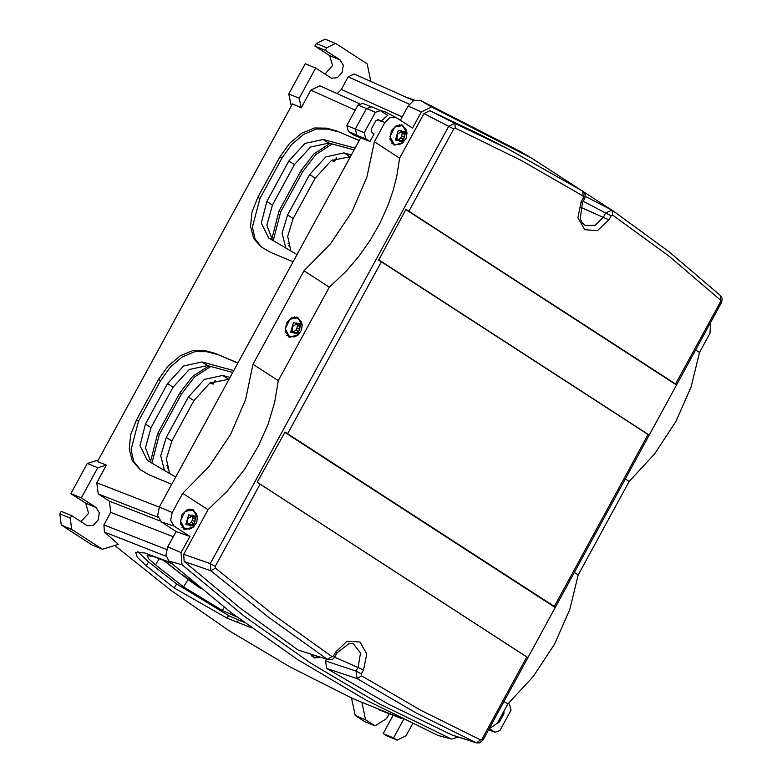 <?xml version="1.0" encoding="UTF-8"?>
<svg xmlns="http://www.w3.org/2000/svg" width="782" height="782" viewBox="0 0 782 782"><rect width="100%" height="100%" fill="white"/><g stroke="black" fill="none" stroke-linecap="round" stroke-linejoin="round"><path stroke-width="1.17" d="M414.616 100.174L406.435 97.33M413.658 100.565L354.187 73.967L413.639 100.575M409.289 104.221L348.205 76.88L354.187 73.967M335.595 43.44L326.69 47.839L325.312 50.371L314.892 46.03L316.27 43.499L325.165 39.1L336.397 43.86L367.149 63.792L370.854 81.396M325.312 50.371L340.16 59.989L343.288 65.238L342.145 72.423L337.335 77.682L331.441 78.18L315.664 68.073L299.213 98.239L301.217 107.789L310.825 90.165L319.858 85.815L359.564 103.732M348.205 76.88L341.363 89.422L337.101 93.596M114.856 545.513L170.847 590.302L229.351 630.859L290.22 667.075L353.278 698.844L401.625 718.502M301.217 107.789L292.468 103.889L97.437 461.605L106.391 465.134L96.773 482.758L98.209 493.95L109.343 501.164L110.77 512.357L103.928 524.898L104.446 532.024L166.214 556.325M370.463 106.518L362.985 103.41L357.941 105.071L346.797 125.501L348.361 131.513L353.796 135.042L360.61 137.896M171.727 484.332L148.971 474.772L140.31 469.699L132.314 461.028L129.225 448.956L130.692 434.597L136.537 419.817L158.599 379.358L168.267 365.849L180.378 355.751L193.281 350.444L205.226 350.649L215.148 353.396L237.904 362.956M293.055 261.804L270.298 252.244L260.885 246.711L253.632 238.5L250.543 226.428L252.019 212.069L257.865 197.289L279.917 156.83L289.594 143.321L301.705 133.223L314.608 127.916L326.553 128.121L336.475 130.868L359.231 140.428M359.133 140.604L336.475 130.868M337.853 131.757L328.098 129.128L316.339 129.04L303.582 134.445L291.569 144.602L281.931 158.13L279.917 156.83M261.687 247.2L255.049 238.95L252.4 227.063L259.878 198.589L281.931 158.13M297.013 254.541L268.734 238.021L261.286 223.095L266.828 201.482L288.881 161.024L304.98 143.409L323.21 139.46L355.067 148.052M272.488 240.221L266.818 225.226L272.39 205.089L294.452 164.631L310.552 147.016L328.782 143.057L354.07 149.89M332.184 143.976L315.84 154.533L302.712 171.6L301.08 170.544L279.027 211.003L271.735 239.488M301.08 170.544L313.953 153.849L330.112 143.419M273.192 240.631L280.65 212.059L302.712 171.6M350.336 156.732L331.324 160.476L315.224 178.091L293.172 218.549L287.6 214.952L282.077 233.271L285.821 248.011M287.6 214.952L309.662 174.484L325.762 156.869L343.992 152.92L351.333 154.904M293.172 218.549L287.668 236.399L290.953 251.002M314.892 46.03L329.73 55.649L340.16 59.989M324.97 74.094L332.594 65.678L329.73 55.649M291.324 105.981L288.783 93.908L305.244 63.733L315.664 68.073M288.783 93.908L299.213 98.239M389.211 713.741L386.503 718.707L375.028 725.931L364.608 721.6L355.184 715.491L351.519 698.033M355.184 715.491L365.614 719.831L361.9 702.148M87.31 463.443L97.74 467.773L81.289 497.948L70.859 493.608L87.31 463.443L98.258 460.099M97.74 467.773L106.391 465.134M81.289 497.948L96.127 507.567L99.265 512.816L98.112 520.001L93.302 525.26L87.418 525.758L71.631 515.651L61.211 511.311L59.833 513.842L61.26 525.035L92.022 544.966L102.442 549.296L118.463 544.409L104.446 532.024M251.354 627.77L227.112 618.151L174.2 587.947L146.205 565.797L137.436 557.361L135.55 552.366L144.758 552.982L170.378 562.473M375.028 725.931L365.614 719.831M393.59 737.954L397.168 740.183L383.16 733.624L393.59 737.954L403.649 719.499M397.168 740.183L406.073 735.784L412.603 723.809M237.806 363.131L215.148 353.396M216.536 354.285L206.78 351.656L195.011 351.568L182.255 356.973L170.241 367.129L160.603 380.658L158.599 379.358M140.359 469.728L133.722 461.478L131.083 449.591L138.551 421.117L160.603 380.658M59.833 513.842L70.253 518.183L71.631 515.651M70.253 518.183L71.69 529.375L102.442 549.296M383.16 733.624L393.17 715.256M80.937 521.682L88.571 513.256L85.707 503.227L96.127 507.567M70.859 493.608L85.707 503.227M137.632 551.496L148.56 561.984L146.205 565.797M237.21 622.316L238.578 620.097L228.647 615.669L176.634 583.998L148.56 561.984M238.578 620.097L243.935 622.325M175.686 477.069L147.417 460.539L139.968 445.613L145.501 424.01L167.553 383.551L183.653 365.937L201.893 361.978L233.74 370.58M151.161 462.748L145.491 447.754L151.063 427.617L173.125 387.158L189.224 369.544L207.455 365.585L232.743 372.418M210.857 366.504L194.513 377.061L181.385 394.128L179.762 393.072L157.7 433.531L150.408 462.015M179.762 393.072L192.626 376.377L208.794 365.947M151.864 463.159L159.333 434.587L181.385 394.128M229.009 379.26L210.006 383.004L193.907 400.619L171.845 441.077L166.283 437.47L160.75 455.798L164.494 470.539M166.283 437.47L188.335 397.012L204.434 379.397L222.665 375.448L230.016 377.432M171.845 441.077L166.351 458.926L169.626 473.53M182.216 574.956L164.699 560.841M182.372 574.702L196.292 584.828M236.584 616.822L222.264 610.439L183.584 586.891L155.51 564.878L148.795 558.915L147.124 555.64L153.634 556.628L171.405 563.392M200.749 588.523L188.1 579.57L163.751 560.479M611.397 209.85L531.682 158.179L431.537 106.968L421.371 111.885L412.534 128.101L396.024 117.447L384.314 111.425L380.521 110.712M580.498 207.25L608.914 219.82L597.585 230.563L584.77 229.742L577.947 217.836L581.143 201.824L582.365 202.831L584.838 198.217L585.151 194.591L582.776 191.199L508.329 149.039L454.792 123.321L455.339 128.189L453.775 128.893L423.952 113.556L399.641 158.14L374.343 141.747L384.803 122.569L390.003 117.496L396.024 117.447M423.952 113.556L429.944 110.653L482.347 135.687L508.329 149.039L582.776 191.199L583.059 195.95L521.056 160.29L455.339 128.189M710.652 322.467L709.978 333.279L699.528 352.457L695.657 349.955M407.041 133.448L402.544 125.12L396.523 125.501L391.42 130.623L389.915 139.323L394.216 145.139L403.297 142.461M531.682 158.179L520.323 151.542L420.081 100.282L413.6 100.595L408.077 106.098L400.374 120.223M399.641 158.14L396.904 175.862L393.18 190.407L388.155 204.923L380.003 223.056L370.345 239.996L358.762 256.496L346.172 271.227L329.29 287.18L278.314 380.668L274.707 402.31L268.099 424.118L258.676 445.584L244.639 469.151L227.288 491.096L207.963 509.708L182.665 493.315L172.206 512.493L159.372 507L360.678 137.779L369.964 141.483L365.732 138.737L364.177 132.725L375.311 112.305L380.443 110.673L387.696 115.325L381 121.249L377.393 119.656M182.665 493.315L209.175 466.355L230.69 434.293L245.656 399.446L253.026 364.275L303.993 270.787L330.503 243.828L352.017 211.775L366.983 176.918L374.343 141.747M381 121.249L378.596 119.724L375.8 120.858L371.303 129.108L371.949 132.5L374.109 133.898L369.964 141.483M329.29 287.18L303.993 270.787M207.963 509.708L183.653 554.301L184.181 561.427L239.751 607.809L297.952 649.93L328.225 659.754L297.952 649.93M361.323 673.928L363.503 669.93L366.748 653.938L359.974 642.051L347.11 641.211L335.732 651.934L336.954 652.931L349.31 643.332L353.493 643.84L360.541 653.038L358.146 667.046L355.966 671.044L361.323 673.928L361.567 675.804L420.931 710.359L480.529 739.909L481.976 739.166L526.785 656.988L260.074 484.166L215.265 566.344L210.231 563.646L448.731 126.195L454.792 123.321L429.944 110.653M585.278 196.36L611.993 210.162L605.727 212.939L603.548 216.937L595.298 225.167L585.63 225.627L582.336 223.017L580.264 219.009L582.355 202.841M481.976 739.166L482.983 740.036L721.708 302.135L722.167 298.538L720.545 295.547L668.659 251.384L612.511 210.466L611.993 210.162L612.717 215.167L611.094 215.822L583.196 201.297M699.528 352.457L691.141 386.963L675.824 421.596L654.661 453.873L629.168 481.497L625.307 478.995M629.168 481.497L578.201 574.985L574.34 572.483M488.994 729.01L497.391 723.203L507.841 704.025L533.344 676.401L554.506 644.124L569.824 609.491L578.201 574.985M393.375 144.719L395.907 144.846M403.522 126.528L401.645 124.827M172.206 512.493L170.642 520.274L173.946 526.051L189.918 536.403L181.082 552.62L167.778 546.823L165.989 554.741L168.834 561.095L231.423 612.902L297.268 659.324L366.142 700.193L437.793 735.373L451.488 739.107L458.311 737.074M167.778 546.823L176.116 531.535L161.278 521.917L157.641 515.553L159.372 507M360.678 137.779L356.924 135.345L355.302 129.069L366.504 108.532L371.861 106.831L380.443 110.673M278.314 380.668L253.026 364.275M302.263 325.635L297.766 317.297L291.745 317.688L286.642 322.8L285.127 331.5L289.438 337.325L298.519 334.637M452.25 735.129L476.15 742.734L416.474 713.164L357.051 678.571L355.966 671.044L325.566 660.976L326.563 668.463L388.312 704.064L452.583 735.256L476.502 742.861L479.493 742.9L482.983 740.036M325.566 660.976L326.524 659.206M181.082 552.62L181.971 564.712L244.492 616.46L310.278 662.833L379.075 703.663L451.488 739.107M507.841 704.025L503.979 701.522M197.484 517.811L192.978 509.483L186.966 509.864L181.864 514.986L180.349 523.686L184.65 529.502L193.731 526.824M310.513 654.084L314.227 657.955L320.679 657.339M184.181 561.427L210.817 570.801L268.705 617.409L327.365 659.334L331.92 656.587L273.309 614.701L215.461 568.152L210.817 570.801L210.231 563.646L183.653 554.301M555.347 607.311L554.36 606.412L648.112 434.46L378.742 260.113M676.538 385.018L405.829 209.605L378.703 260.083M405.829 209.605L676.694 384.734L406.317 209.537M260.074 484.166L257.2 482.201L284.99 432.065L554.36 606.412M584.545 198.833L583.323 197.826L583.059 195.95M720.545 295.547L720.408 299.956L668.688 255.949L612.717 215.167M721.493 302.575L720.486 301.715L720.408 299.956M527.811 657.828L526.785 656.988M649.128 435.3L648.112 434.46M497.332 723.301L499.444 722.021L503.94 713.78L503.96 711.151M508.456 703.468L509.512 704.142L511.066 710.154L499.933 730.583L494.957 732.275L489.728 728.971M176.116 531.535L189.918 536.403M288.587 336.895L291.129 337.022M298.744 318.714L296.867 317.003M361.567 675.804L357.051 678.571L326.563 668.463M328.284 659.764L332.643 659.197L334.774 656.939L333.552 655.932L331.92 656.587M183.809 529.082L186.351 529.209M193.965 510.89L192.089 509.19M313.387 657.525L315.918 657.652M215.265 566.344L215.461 568.152M476.502 742.861L480.529 739.909M288.548 245.783L289.594 243.867L287.962 243.182M331.402 160.437L334.403 161.679L336.524 157.798M334.823 160.906L332.33 159.87M167.231 468.31L168.267 466.395L166.634 465.71M210.075 382.965L213.075 384.206L215.197 380.326M213.496 383.434L211.003 382.398M311.099 654.27L314.217 657.163L311.559 655.883M294.413 316.866L297.199 317.844L301.129 321.451L302.165 324.638L301.529 330.141L297.922 335.146L294.374 336.895L289.428 336.534L285.225 328.763L289.927 319.261L297.199 317.844M289.428 336.534L286.759 335.253M294.091 331.92L292.273 331.9L292.507 327.326L293.563 325.39L294.863 325.175L296.906 322.868L298.392 324.901L299.858 324.774L299.77 329.408L298.714 331.353L295.185 333.797L294.091 331.92L291.794 330.962M299.77 329.408L296.974 328.245L295.909 330.19L293.778 331.783M297.6 324.579L296.974 328.245M399.191 124.68L401.977 125.667L405.917 129.265L406.953 132.461L406.308 137.955L402.701 142.959L399.162 144.709L394.206 144.357L390.003 136.576L394.705 127.075L401.977 125.667M394.206 144.357L391.538 143.067M398.869 139.734L397.051 139.724L397.285 135.149L398.351 133.204L399.641 132.999L401.684 130.682L403.17 132.725L404.636 132.588L404.558 137.231L403.492 139.167L399.964 141.61L398.869 139.734L396.572 138.776M404.558 137.231L401.752 136.058L400.697 138.003L398.556 139.607M402.378 132.393L401.752 136.058M189.625 509.053L192.421 510.03L196.35 513.627L197.387 516.824L196.751 522.317L193.134 527.322L189.596 529.072L184.64 528.72L180.447 520.939L185.148 511.438L192.421 510.03M184.64 528.72L181.981 527.43M189.303 524.096L187.494 524.087L187.729 519.512L188.785 517.567L190.085 517.361L192.128 515.045L193.613 517.088L195.07 516.951L194.992 521.594L193.936 523.529L190.407 525.973L189.303 524.096L187.006 523.138M194.992 521.594L192.186 520.421L191.131 522.366L188.99 523.969M192.822 516.755L192.186 520.421M357.941 105.071L366.435 108.61M346.797 125.501L355.311 129.04M348.361 131.513L356.269 134.807M354.305 109.783L310.825 90.165M159.293 507.137L96.773 482.758M328.782 143.057L323.21 139.46M349.564 156.527L343.992 152.92M402.202 116.87L341.363 89.422M316.27 43.499L326.69 47.839M328.098 129.128L326.553 128.121M259.878 198.589L257.865 197.289M206.78 351.656L205.226 350.649M138.551 421.117L136.537 419.817M157.993 517.273L98.209 493.95M272.39 205.089L266.828 201.482M294.452 164.631L288.881 161.024M280.65 212.059L279.027 211.003M315.224 178.091L309.662 174.484M61.26 525.035L71.69 529.375M103.928 524.898L166.625 549.56M176.634 583.998L174.2 587.947M228.647 615.669L227.112 618.151M207.455 365.585L201.893 361.978M228.236 379.055L222.665 375.448M224.19 607.321L222.264 610.439M385.946 735.422L396.366 739.762M160.095 520.959L109.343 501.164M173.281 536.735L110.77 512.357M151.063 427.617L145.501 424.01M173.125 387.158L167.553 383.551M159.333 434.587L157.7 433.531M193.907 400.619L188.335 397.012M188.1 579.57L183.584 586.891M159.274 558.778L155.51 564.878M431.537 106.968L420.081 100.282M421.371 111.885L408.077 106.098M384.803 122.569L381.137 120.995M378.322 119.636L378.84 119.851M173.946 526.051L161.278 521.917M365.732 138.737L356.924 135.345M381.401 261.638L287.649 433.59M453.775 128.893L408.976 211.072M581.143 201.824L583.323 197.826M608.914 219.82L611.094 215.822M675.677 383.894L720.486 301.715M375.311 112.305L366.504 108.532M364.177 132.725L355.302 129.069M181.971 564.712L168.834 561.095M450.657 738.804L437.793 735.373M494.341 731.962L488.594 729.753M503.94 713.78L502.787 713.301M499.444 722.021L498.29 721.551M363.503 669.93L334.637 657.173M649.246 435.085L378.527 259.673M335.732 651.934L333.552 655.932M527.918 657.613L257.2 482.201M555.21 607.546L284.501 432.133M555.367 607.262L284.99 432.065M293.406 322.643L300.962 324.178L298.167 333.806L290.621 332.272L293.406 322.643M297.619 331.646L298.167 333.806M298.714 331.353L295.909 330.19M296.573 332.956L294.159 331.949M292.947 331.91L291.842 331.451M297.463 323.611L296.085 323.034M300.044 326.593L297.238 325.429M398.194 130.457L405.741 132.002L402.955 141.62L395.399 140.086L398.194 130.457M402.398 139.46L402.955 141.62M403.492 139.167L400.697 138.003M401.362 140.77L398.937 139.763M397.725 139.734L396.621 139.274M402.251 131.435L400.863 130.858M404.822 134.416L402.016 133.253M188.628 514.82L196.174 516.364L193.389 525.983L185.842 524.448L188.628 514.82M192.841 523.823L193.389 525.983M193.936 523.529L191.131 522.366M191.795 525.133L189.381 524.126M188.159 524.096L187.064 523.637M192.685 515.797L191.307 515.221M195.265 518.779L192.46 517.616M401.665 718.521L378.713 709.714M494.957 732.275L488.555 729.811M336.954 652.941L334.774 656.939M314.217 657.163L320.229 657.193M298.392 324.901L295.704 323.787M403.17 132.725L400.482 131.611M193.613 517.088L190.925 515.973"/></g></svg>
